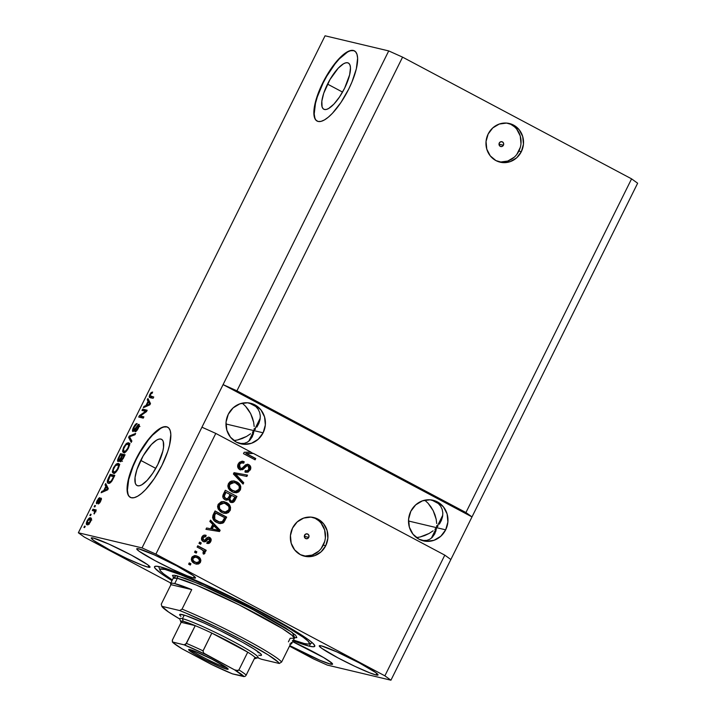 <?xml version="1.0" encoding="UTF-8"?>
<svg xmlns="http://www.w3.org/2000/svg" width="716" height="716" viewBox="0 0 716 716"><rect width="100%" height="100%" fill="white"/><g stroke="black" fill="none" stroke-linecap="round" stroke-linejoin="round"><path stroke-width="1.07" d="M327.534 84.103A26.161 8.529 118 0 1 348.361 63.035A26.161 8.529 118 0 1 344.629 88.166L339.545 96.946L333.925 104.088L328.635 108.492L326.371 109.441L324.482 109.494L323.041 108.644L322.093 106.935L321.833 101.216L323.739 93.196L329.96 79.583L338.229 68.181L343.519 63.778L345.783 62.829L347.672 62.775L349.122 63.626L350.061 65.335L350.473 67.841L349.632 74.849L344.629 88.166A26.161 8.529 118 0 1 323.802 109.235A26.161 8.529 118 0 1 327.534 84.103L342.543 92.087L327.534 84.103M140.739 460.388A26.161 8.529 118 0 1 161.565 439.32A26.161 8.529 118 0 1 157.842 464.451L152.75 473.231L147.138 480.373L141.849 484.777L139.584 485.725L137.696 485.779L136.246 484.929L135.306 483.219L135.047 477.5L136.953 469.481L143.164 455.868L151.443 444.466L156.732 440.063L158.997 439.114L160.885 439.06L162.326 439.91L163.275 441.62L163.534 447.339L162.836 451.134L157.842 464.451A26.161 8.529 118 0 1 137.016 485.52A26.161 8.529 118 0 1 140.739 460.388L155.757 468.371L140.739 460.388M167.786 427.228A39.756 12.969 -62 0 0 136.3 459.332L135.968 459.162A39.756 12.969 118 0 1 167.616 427.139A39.756 12.969 118 0 1 161.95 465.328L154.217 478.682L145.688 489.529L141.526 493.476L137.651 496.224L134.214 497.665L131.332 497.745L129.14 496.457L127.708 493.861L127.09 490.048L127.314 485.162L128.361 479.398L132.773 466.143L139.656 452.288L147.944 439.955L152.231 434.961L156.392 431.014L160.268 428.266L163.704 426.825L166.577 426.745L168.779 428.025L170.211 430.629L170.829 434.442L169.549 445.084L167.705 451.51L161.95 465.328A39.756 12.969 118 0 1 130.294 497.352A39.756 12.969 118 0 1 135.968 459.162L136.3 459.332A39.756 12.969 -62 0 0 130.473 497.441M354.581 50.943A39.756 12.969 -62 0 0 323.086 83.047L322.755 82.877A39.756 12.969 118 0 1 354.411 50.854A39.756 12.969 118 0 1 348.737 89.044L341.004 102.397L332.475 113.244L328.313 117.191L324.438 119.939L321.001 121.38L318.128 121.46L315.926 120.172L314.494 117.576L313.877 113.763L314.1 108.877L317 96.696L319.569 89.858L326.442 76.003L334.73 63.67L339.017 58.676L347.054 51.982L350.5 50.541L353.373 50.46L355.566 51.74L356.998 54.344L357.615 58.157L356.344 68.799L351.932 82.063L348.737 89.044A39.756 12.969 118 0 1 317.09 121.067A39.756 12.969 118 0 1 322.755 82.877L323.086 83.047A39.756 12.969 -62 0 0 317.26 121.156M503.429 145.223L499.007 144.176L503.429 145.223L502.041 146.467L500.251 146.341L499.106 144.909L499.276 143.021A2.488 2.345 -76.6 0 1 501.925 141.705A2.488 2.345 -76.6 0 1 503.429 145.223A2.488 2.345 -76.6 0 1 500.779 146.538A2.488 2.345 -76.6 0 1 499.276 143.021L500.663 141.777L502.453 141.902L503.599 143.334L503.429 145.223M498.927 161.852A19.878 18.723 103.4 0 0 518.876 151.076L521.337 151.667A19.878 18.723 -76.6 0 1 500.153 162.183A19.878 18.723 -76.6 0 1 488.151 134.026L492.787 127.904L499.24 124.056L506.534 123.071L513.56 125.094L519.234 129.82L522.716 136.532L523.45 144.202L521.337 151.667L516.71 157.789L510.248 161.628L502.954 162.621L495.937 160.599L490.254 155.864L486.782 149.161L486.048 141.491L488.151 134.026A19.878 18.723 -76.6 0 1 509.345 123.501A19.878 18.723 -76.6 0 1 521.337 151.667L518.876 151.076A19.878 18.723 103.4 0 0 508.1 123.25M304.389 536.928L304.712 536.436L308.757 537.394A2.488 2.345 -76.6 0 1 306.108 538.709A2.488 2.345 -76.6 0 1 304.604 535.192L305.992 533.948L307.782 534.073L308.927 535.505L308.757 537.394L307.37 538.638L305.58 538.513L304.434 537.081L304.604 535.192A2.488 2.345 -76.6 0 1 307.254 533.876A2.488 2.345 -76.6 0 1 308.757 537.394L304.712 536.436L304.891 534.548L304.712 536.445M303.333 555.885A19.878 18.723 103.4 0 0 323.274 545.109L325.744 545.699A19.878 18.723 -76.6 0 1 304.551 556.225A19.878 18.723 -76.6 0 1 292.549 528.059L297.185 521.937L303.647 518.089L310.941 517.104L317.958 519.127L323.641 523.852L327.114 530.565L327.847 538.235L325.744 545.699L321.108 551.821L314.655 555.67L307.361 556.654L300.335 554.632L294.661 549.906L291.179 543.193L290.445 535.523L292.549 528.059A19.878 18.723 -76.6 0 1 313.742 517.534A19.878 18.723 -76.6 0 1 325.744 545.699L323.274 545.109A19.878 18.723 103.4 0 0 312.498 517.292M435.212 501.388L431.506 499.911L438.308 503.527L435.212 501.388M440.662 506.23L438.308 503.527L440.662 506.23L442.184 509.398L440.662 506.23M442.828 512.925L442.184 509.398L442.828 512.925L442.56 516.648L442.828 512.925M439.364 524.166L441.387 520.451L439.364 524.166M436.563 527.665L438.058 525.956L436.563 527.665L408.514 521.006L436.563 527.665L442.774 515.162L436.563 527.665L434.809 533.787L432.276 537.358L429.743 539.282L426.799 540.392L422.127 540.517L426.799 540.392L429.743 539.282L432.276 537.358L435.758 531.442L436.563 527.665L431.336 538.208L436.563 527.665L436.724 525.634L436.563 527.665L434.907 529.294L436.563 527.665L445.665 529.831L436.563 527.665M410.814 511.305A20.871 19.663 -76.6 0 1 433.064 500.26A20.871 19.663 -76.6 0 1 445.665 529.831L440.796 536.257L434.012 540.294L426.36 541.332L418.985 539.202L413.025 534.243L409.373 527.2L408.603 519.145L410.814 511.305L415.683 504.878L422.458 500.842L430.119 499.804L437.485 501.925L443.455 506.892L447.097 513.936L447.876 521.991L445.665 529.831A20.871 19.663 -76.6 0 1 423.416 540.875A20.871 19.663 -76.6 0 1 410.814 511.305M252.676 404.37L248.971 402.893L255.764 406.5L252.676 404.37M258.118 409.212L255.764 406.5L258.118 409.212L259.648 412.38L258.118 409.212M260.293 415.898L259.648 412.38L260.293 415.898L260.024 419.63L260.293 415.898M256.829 427.148L258.852 423.433L256.829 427.148M254.028 430.647L255.523 428.938L254.028 430.647L225.97 423.979L254.028 430.647L260.239 418.144L254.028 430.647L252.274 436.769L249.741 440.34L247.208 442.255L244.263 443.374L239.591 443.499L244.263 443.374L247.208 442.255L249.741 440.34L253.222 434.424L254.028 430.647L248.792 441.19L254.028 430.647L254.18 428.615L254.028 430.647L252.372 432.267L254.028 430.647L263.121 432.804L254.028 430.647M228.279 414.287A20.871 19.663 -76.6 0 1 250.519 403.233A20.871 19.663 -76.6 0 1 263.121 432.804L258.252 439.23L251.477 443.276L243.816 444.305L236.45 442.184L230.48 437.216L226.838 430.173L226.059 422.118L228.279 414.287L233.139 407.86L239.923 403.815L247.575 402.786L254.95 404.907L260.91 409.874L264.562 416.918L265.341 424.973L263.121 432.804A20.871 19.663 -76.6 0 1 240.871 443.857A20.871 19.663 -76.6 0 1 228.279 414.287M254.171 426.521L253.634 422.189L254.171 426.521M252.444 417.831L253.634 422.189L250.645 413.615L252.444 417.831M248.309 409.686L250.645 413.615L245.516 406.214L248.309 409.686M242.384 403.323L245.516 406.214L242.384 403.323M436.706 523.539L436.169 519.207L436.706 523.539M434.979 514.849L436.169 519.207L433.18 510.633L434.979 514.849M430.844 506.704L433.18 510.633L428.052 503.232L430.844 506.704M424.928 500.341L428.052 503.232L424.928 500.341M260.024 419.63L258.852 423.433M442.56 516.648L441.387 520.451M376.034 674.955L376.804 673.407L376.034 674.955L369.85 672.87L354.957 666.372L337.934 657.852L321.717 648.311L319.255 645.984L321.278 645.85A32.802 2.631 26.4 0 1 354.68 660.492A32.802 2.631 26.4 0 1 378.039 674.982A32.802 2.631 26.4 0 1 376.034 674.955A32.802 2.631 26.4 0 1 342.624 660.304A32.802 2.631 26.4 0 1 319.273 645.814A32.802 2.631 26.4 0 1 321.278 645.85L336.878 651.909L359.378 662.944L375.596 672.494L378.057 674.821L376.034 674.955M193.499 577.937L194.26 576.389L193.499 577.937L187.315 575.852L172.413 569.345L155.399 560.834L139.173 551.293L136.72 548.957L138.734 548.823A32.802 2.631 26.4 0 1 172.144 563.474A32.802 2.631 26.4 0 1 195.495 577.964A32.802 2.631 26.4 0 1 193.499 577.937A32.802 2.631 26.4 0 1 160.089 563.286A32.802 2.631 26.4 0 1 136.738 548.796A32.802 2.631 26.4 0 1 138.734 548.823L154.334 554.891L176.834 565.926L193.06 575.467L195.513 577.803L193.499 577.937M148.024 567.135L148.785 565.586L148.024 567.135L141.84 565.049L126.938 558.552L109.924 550.031L93.698 540.49L91.245 538.163L93.259 538.029A32.802 2.631 26.4 0 1 126.669 552.68A32.802 2.631 26.4 0 1 150.02 567.162A32.802 2.631 26.4 0 1 148.024 567.135A32.802 2.631 26.4 0 1 114.614 552.483A32.802 2.631 26.4 0 1 91.263 537.993A32.802 2.631 26.4 0 1 93.259 538.029L108.859 544.088L131.359 555.124L147.585 564.673L150.038 567L148.024 567.135M330.559 664.153L331.329 662.613L330.559 664.153L319.989 660.286L289.765 645.608A32.802 2.631 26.4 0 0 330.559 664.153A32.802 2.631 26.4 0 0 332.564 664.188L332.564 664.188A32.802 2.631 26.4 0 0 292.647 641.67L323.56 657.521L331.902 663.114L332.582 664.018L330.559 664.153M293.104 640.757A89.455 7.178 26.4 0 0 309.321 646.181L313.59 646.772L314.825 645.814L312.981 643.344L308.122 639.469L290.231 628.093L263.882 613.433L233.085 597.717L202.521 583.334L176.843 572.478L159.972 566.803A89.455 7.178 26.4 0 0 154.522 566.714L154.522 566.714A89.455 7.178 26.4 0 0 172.019 580.649L161.172 573.516L155.014 568.218L154.468 567.162L155.703 566.204L159.972 566.803A89.455 7.178 26.4 0 1 251.092 606.756A89.455 7.178 26.4 0 1 314.78 646.271A89.455 7.178 26.4 0 1 309.321 646.181L310.708 643.398L309.321 646.181L292.45 640.498M433.099 530.807L429.09 533.474L433.099 530.807M424.704 535.559L429.09 533.474L420.095 536.991L424.704 535.559M416.479 537.609L420.095 536.991L416.479 537.609M250.555 433.789L246.555 436.456L250.555 433.789M242.16 438.541L246.555 436.456L237.56 439.964L242.16 438.541M233.944 440.582L237.56 439.964L233.944 440.582M236.933 390.829L465.937 512.54L631.584 178.857L402.58 57.137L236.933 390.829L402.58 57.137L388.725 50.917L223.079 384.608L236.933 390.829L465.937 512.54L471.996 516.907L637.643 183.224L631.584 178.857L465.937 512.54L471.996 516.907L390.936 680.2L327.275 665.083L313.42 658.863L289.497 646.145L313.42 658.863L327.275 665.083L390.936 680.2L450.856 559.509L444.797 555.142L253.437 453.434L246.501 453.622L255.755 458.535L255.111 459.833L243.503 453.658L244.183 452.27L250.913 452.091L215.793 433.422L155.882 554.121L384.877 675.832L444.797 555.142L384.877 675.832L390.936 680.2L384.877 675.832L155.882 554.121L215.793 433.422L201.939 427.201L388.725 50.917L325.064 35.8L78.357 532.776L142.028 547.901L201.939 427.201L142.028 547.901L155.882 554.121L142.028 547.901L78.357 532.776L325.064 35.8L388.725 50.917L402.58 57.137L631.584 178.857L637.643 183.224L471.996 516.907L223.079 384.608L236.933 390.829M239.681 469.571L238.025 467.87L237.793 465.033L239.296 462.357L242.035 461.22L244.228 461.793L243.735 463.163L241.346 462.966L239.878 464.138L239.117 466.179L239.878 467.995L241.919 468.336L245.579 464.836L247.566 464.281L250.287 465.946L250.573 469.248L247.978 472.22L244.908 471.942L245.4 470.573L247.414 470.77L249.087 468.846L248.917 466.546L247.19 465.668L242.554 469.696L239.681 469.571L243.404 469.132L246.832 465.731L248.21 465.946L248.891 469.293C248.076 470.797 246.913 471.226 245.4 470.573L244.908 471.942L245.91 472.309L250.269 469.973C251.298 467.709 250.833 465.946 248.882 464.675L248.049 464.353L244.022 466.331C243.073 467.951 241.829 468.595 240.29 468.264L239.547 464.693C240.558 462.939 241.954 462.42 243.735 463.163L244.228 461.793L243.019 461.337L238.24 463.861C237.121 466.277 237.605 468.175 239.681 469.571M235.662 474.108L246.868 476.453L246.215 476.292L246.859 475.003L246.215 476.292L246.868 476.453L247.521 475.12L234.06 472.667L233.398 474.001L243.073 484.088L233.398 474.001L234.06 472.667L247.521 475.12L246.868 476.453L235.125 473.983L243.744 482.745L243.073 484.088L243.744 482.745L235.618 474.099M228.413 483.667L229.908 481.832L231.483 481.098L233.837 480.928L236.656 481.832L239.538 484.07L240.791 486.683L240.46 489.717L238.732 491.892L236.495 492.76L233.55 492.456L229.863 490.317L228.368 488.267L227.84 485.976L228.413 483.667L228.368 488.267L231.912 491.749L234.159 492.626L240.325 490.012C241.408 486.245 240.191 483.524 236.656 481.832L232.047 480.973L228.413 483.667M218.156 504.324L221.235 501.746L223.589 501.576L226.408 502.489L229.29 504.726L230.543 507.34L230.328 510.078L228.476 512.549L226.238 513.408L223.303 513.112L220.591 511.761L218.12 508.924L217.583 506.633L218.156 504.324L218.12 508.924L221.665 512.405L223.902 513.274L230.069 510.66C231.161 506.901 229.934 504.171 226.408 502.489L221.799 501.63L218.156 504.324M212.759 524.407L209.833 521.481L210.495 520.138L220.143 530.279L219.517 531.532L205.931 529.33L206.602 527.987L210.611 528.748L212.759 524.407L210.611 528.748L206.602 527.987L205.931 529.33L219.517 531.532L220.143 530.279L210.495 520.138L209.833 521.481L212.759 524.407M190.295 565.067L188.63 564.181L189.275 562.892L190.93 563.778L190.295 565.067L190.93 563.778L189.275 562.892L188.63 564.181L190.295 565.067M194.466 563.411L192.058 561.487L191.315 559.366L192.219 556.806L194.51 555.598L197.043 556.055L199.272 557.388L200.883 560.449L200.256 562.615L198.565 563.975L196.461 564.145L194.466 563.411L196.157 564.083L200.471 562.221C201.25 559.536 200.364 557.603 197.822 556.43L196.005 555.706L191.727 557.567C190.948 560.297 191.861 562.239 194.466 563.411M196.22 553.128L194.555 552.242L195.2 550.953L196.855 551.839L196.22 553.128L196.855 551.839L195.2 550.953L194.555 552.242L196.22 553.128M201.5 549.414L197.124 547.078L197.759 545.789L206.208 550.282L205.573 551.571L204.221 550.855L205.071 552.868L203.908 554.157L202.941 553.029L203.514 551.105L201.5 549.414L203.111 550.559L203.523 552.233L202.941 553.029L203.908 554.157L204.964 553.173L204.221 550.855L205.573 551.571L206.208 550.282L197.759 545.789L197.124 547.078L201.5 549.414M200.623 544.25L198.967 543.372L199.603 542.084L201.268 542.961L200.623 544.25L201.268 542.961L199.603 542.084L198.967 543.372L200.623 544.25M205.295 535.147L206.172 535.371C204.337 534.691 202.923 535.237 201.93 537.009C201.053 538.942 201.456 540.437 203.138 541.511L201.554 539.587L201.93 537.009L203.729 535.246L206.172 535.371L205.689 536.749L204.194 536.651L203.299 537.394L203.138 539.766L204.57 540.186L207.389 537.528L208.732 537.17L210.916 538.692L210.943 541.045L209.081 543.328L206.834 543.265L207.318 541.896L208.571 541.949L209.6 540.732L209.663 539.255L208.795 538.736L205.376 541.699L203.138 541.511L203.935 541.824M216.769 522.447L214.093 520.478L212.58 517.614L212.983 515.171L215.06 510.938L226.677 517.113L222.989 523.065L220.277 523.584L216.769 522.447L219.221 523.414L223.75 522.474L226.677 517.113L215.06 510.938L213.243 514.598C212.043 518.232 213.216 520.845 216.769 522.447M230.409 502.167C232.431 503.008 233.971 502.39 235.018 500.314L234.374 500.153L236.28 496.304L234.374 500.153L235.018 500.314L236.933 496.457L225.316 490.281L223.419 494.112C222.246 496.519 222.757 498.381 224.967 499.678L223.213 498.067L222.748 496.51L225.316 490.281L236.933 496.457L234.669 500.949L233.094 502.363L230.06 501.952L228.664 499.482L226.838 500.189L224.967 499.678L226.032 500.099L228.664 499.482L231.223 502.48L230.57 502.328M170.811 583.066L84.416 537.143L78.357 532.776L84.416 537.143L170.811 583.066M145.608 411.306L141.992 410.447L142.636 409.149L147.183 410.232L146.494 411.611L140.273 415.987L143.898 416.846L143.254 418.135L138.707 417.061L139.396 415.674L145.608 411.306L139.396 415.674L138.707 417.061L143.254 418.135L143.898 416.846L140.273 415.987L146.494 411.611L147.183 410.232L142.636 409.149L141.992 410.447L145.608 411.306M138.215 425.599L137.767 428.132L138.233 428.374L137.767 428.132L135.646 430.405L136.568 430.889L135.646 430.405L135.064 431.703C136.022 431.73 137.105 430.567 138.322 428.213C139.387 425.993 139.575 424.686 138.868 424.311L133.552 430.262L134.357 430.692L133.552 430.262L134.017 427.568L133.543 427.327L134.008 427.577L137.141 423.541C136.103 423.469 134.903 424.731 133.543 427.327C132.388 429.716 132.183 431.122 132.925 431.56L132.469 430.728L133.024 428.454L135.959 423.962L137.141 423.541L134.322 426.996L133.4 430.182L134.375 429.761L138.278 424.436L139.244 424.678L138.931 426.817L136.237 431.22L135.064 431.703L137.767 428.132L138.081 425.59L134.384 430.665L132.925 431.56L134.957 429.904L137.553 425.895L138.215 425.599L139.942 426.512M131.216 442.39L128.611 437.395L129.274 436.062L135.664 433.431L135.002 434.755L129.506 436.787L131.878 441.047L131.216 442.39L131.878 441.047L129.506 436.787L135.002 434.755L135.664 433.431L129.274 436.062L128.611 437.395L130.321 438.183L128.611 437.395L131.216 442.39M123.707 447.142L127.18 442.98L128.817 442.909L129.498 444.6L127.77 449.362L124.772 452.467L123.385 452.548L122.669 451.644L123.707 447.142L122.588 450.955L123.591 452.61C124.87 453.022 126.464 451.563 128.37 448.252C129.838 444.761 129.856 442.927 128.424 442.757L126.24 443.643L127.063 444.081L126.24 443.643L123.707 447.142L124.181 447.393L123.707 447.142M113.459 467.79L116.932 463.637L118.57 463.556L119.25 464.872L117.827 469.463L114.766 472.999L113.343 473.267L112.412 472.3L113.459 467.79L112.34 471.611L113.343 473.267C114.623 473.67 116.207 472.22 118.122 468.908C119.581 465.418 119.599 463.583 118.176 463.413L115.992 464.299L116.815 464.738L115.992 464.299L113.459 467.79L113.925 468.04L113.459 467.79M90.493 515.636L89.849 515.484L90.484 514.195L91.138 514.348L90.493 515.636L91.138 514.348L90.484 514.195L89.849 515.484L90.493 515.636M87.128 524.765L86.323 523.208L87.316 520.469L89.026 518.277L90.825 517.919L91.308 519.395L90.431 521.892L88.641 524.273L87.128 524.765C88.032 525.097 89.16 524.067 90.529 521.696C91.576 519.198 91.576 517.901 90.538 517.811C89.643 517.453 88.498 518.473 87.101 520.881L87.522 521.105L87.101 520.881C86.054 523.405 86.063 524.694 87.128 524.765L86.824 524.649M149.895 394.391L151.174 392.529L152.642 392.046L152.061 393.353L150.745 393.988L150.065 395.85L153.743 397.004L153.108 398.293L149.393 397.192L149.895 394.391C148.991 396.548 149.035 397.604 150.02 397.559L153.108 398.293L153.743 397.004L150.1 395.948L150.396 394.579L152.642 392.046L151.174 392.529L152.186 393.066L151.174 392.529L149.895 394.391L150.36 394.641L149.895 394.391M105.861 486.289L105.037 484.884L105.708 483.542L108.286 488.589L107.66 489.842L101.144 492.733L101.806 491.391L103.704 490.63L105.861 486.289L103.704 490.63L101.806 491.391L101.144 492.733L107.66 489.842L108.286 488.589L105.708 483.542L105.037 484.884L106.773 485.618L105.037 484.884L105.861 486.289L107.516 487.166L105.861 486.289M96.785 503.787L96.526 502.229L98.584 498.39L99.819 497.656L97.662 500.681L97.34 502.471L100.625 498.318L101.332 498.247L101.457 499.159L100.097 502.31L98.522 503.912L100.589 499.455L96.785 503.787L100.589 499.455L98.28 503.957L100.679 501.236L101.162 498.148L97.295 502.453L98.11 502.883L97.34 502.471L97.662 500.681L99.819 497.656L97.233 500.475L97.653 500.699L97.233 500.475C96.32 502.381 96.168 503.482 96.785 503.787L96.66 503.742M94.825 506.928L94.172 506.776L94.816 505.478L95.461 505.639L94.825 506.928L95.461 505.639L94.816 505.478L94.172 506.776L94.825 506.928M94.047 510.893L92.328 510.481L92.973 509.192L96.275 509.98L95.64 511.269L95.112 511.143L94.154 513.981L94.682 511.519L94.047 510.893L94.61 511.278L94.154 513.981L95.112 511.143L95.64 511.269L96.275 509.98L92.973 509.192L92.328 510.481L94.61 511.278M84.569 527.585L83.924 527.423L84.56 526.135L85.213 526.287L84.569 527.585L85.213 526.287L84.56 526.135L83.924 527.423L84.569 527.585M108.402 483.273L107.454 482.486L107.409 480.66L110.273 474.341L114.82 475.424L111.481 481.626L109.951 483.005L108.402 483.273C109.271 483.712 110.479 482.906 112.018 480.875L114.82 475.424L110.273 474.341L108.456 478.002L108.922 478.252L108.456 478.002C106.961 481.421 106.953 483.175 108.402 483.273L108.026 483.139M118.095 461.587L117.701 459.726L120.521 453.684L125.076 454.767L120.915 461.623L120.082 461.605L120.055 460.146L118.095 461.587L120.055 460.146L120.324 461.757L123.161 458.616L125.076 454.767L120.521 453.684L118.623 457.515L119.098 457.766L118.623 457.515C117.442 459.914 117.263 461.274 118.095 461.587L117.925 461.525M148.069 401.255L147.254 399.85L147.917 398.499L150.494 403.547L149.868 404.809L143.352 407.699L144.014 406.357L145.921 405.596L148.069 401.255L145.921 405.596L144.014 406.357L143.352 407.699L149.868 404.809L150.494 403.547L147.917 398.499L147.254 399.85L148.982 400.584L147.254 399.85L148.069 401.255L149.734 402.132L148.069 401.255M151.756 396.825L150.1 395.948M150.629 396.261L151.864 396.95M150.906 397.765L151.031 396.53M151.228 395.993L151.04 398.06M102.88 491.964L101.806 491.391L102.88 491.964M104.697 491.158L103.704 490.63L104.697 491.158M107.373 487.471L106.702 485.761L107.373 487.471M107.839 487.721L108.277 488.598L106.183 486.835L106.926 488.321L108.107 488.947L106.926 488.321L107.919 489.323L106.21 489.592L107.132 490.075L106.21 489.592L104.447 490.326L105.413 490.845L104.447 490.326L106.183 486.835L107.839 487.721M97.34 502.471L98.11 502.883M98.343 502.543L97.788 502.247L98.343 502.543M99.103 501.361L98.575 501.075L99.103 501.361M99.587 503.044L98.862 502.659L99.587 503.044M95.389 505.791L94.816 505.478L95.389 505.791M94.199 510.947L94.628 510.078L92.973 509.192L96.06 510.418L94.628 510.078L94.199 510.947M94.422 513.649L93.921 513.39L94.422 513.649M94.942 512.808L94.422 512.531L94.942 512.808M85.132 526.439L84.56 526.135L85.132 526.439M90.449 519.36L91.326 518.769M91.039 518.08L90.538 517.811L91.039 518.08M87.97 524.685L88.05 523.664M91.532 518.706L90.189 519.619M88.122 523.387L88.005 524.891M87.737 523.468L88.865 524.067L87.737 523.468L90.493 521.767L90.52 520.049L89.903 519.109L90.073 521.543L87.737 523.468L87.558 521.024L89.903 519.109L91.782 520.067M91.066 514.5L90.484 514.195L91.066 514.5M111.508 476.077L111.929 475.218L110.273 474.341L114.605 475.854L111.929 475.218L111.508 476.077M109.092 483.309L108.984 482.002M109.011 481.796L109.109 483.363M109.056 481.984L111.213 481.009L113.647 476.588L110.166 475.755L114.121 476.838L113.647 476.588L112.564 478.762L113.038 479.013L112.564 478.762L111.607 480.499L112.09 480.758L109.056 481.984L110.407 482.709L108.188 481.233L110.166 475.755L108.152 480.32L109.056 481.984L108.188 481.233M117.648 465.176L119.832 464.29M118.829 463.753L118.176 463.413L118.829 463.753M114.095 473.267L113.996 472.497L112.34 471.611L113.996 472.497L114.023 472.041M119.384 464.263L117.522 464.702L119.5 465.695M114.059 471.71L114.283 473.67M117.522 464.702C118.677 464.747 118.695 466.116 117.585 468.792L118.051 469.043L117.585 468.792L115.294 471.683L115.974 472.05L113.996 471.978L115.285 472.658L113.996 471.978C112.913 471.88 112.913 470.519 113.996 467.906C115.41 465.454 116.583 464.38 117.522 464.702L115.195 466.018L113.334 469.589L113.28 471.414L115.374 472.757M121.756 455.421L122.185 454.57L120.521 453.684L124.853 455.206L122.185 454.57L121.756 455.421M121.666 460.997L120.055 460.146L121.666 460.997M119.259 461.113L119.357 460.639M119.366 460.612L119.241 461.238M120.888 460.451L121.854 459.833L123.904 455.931L122.543 455.609L120.664 459.69L120.888 460.451L120.825 459.171L122.543 455.609L124.369 456.181L123.904 455.931L122.848 458.043L123.322 458.294L122.848 458.043L120.888 460.451L121.747 460.898L120.789 460.406L122.454 461.292M118.731 460.298L120.037 459.296L122.006 455.483L120.413 455.108L122.481 455.734L122.006 455.483L120.825 457.864L121.299 458.115L120.825 457.864L118.731 460.298L119.599 460.755L118.614 460.254L118.579 458.929L120.413 455.108L118.704 458.616L118.534 460.182L120.279 461.131M127.904 444.529L130.088 443.634M129.077 443.106L128.424 442.757L129.077 443.106M124.351 452.61L124.253 451.841L122.588 450.955L124.271 451.384M129.641 443.607L128.227 444.26M124.316 451.053L124.539 453.013M127.779 444.045L127.779 444.045C128.925 444.099 128.943 445.459 127.833 448.135L128.307 448.386L127.833 448.135L125.542 451.026L126.231 451.393L124.253 451.322L125.533 452.011L124.253 451.322C123.161 451.223 123.161 449.872 124.244 447.249C125.658 444.797 126.839 443.732 127.779 444.045L125.703 445.075L123.591 448.941L123.698 451.017L125.631 452.109M130.196 436.563L129.274 436.062L130.196 436.563M131.798 441.217L130.267 438.281L131.798 441.217M133.552 430.262L135.127 431.113M139.155 426.101L138.34 425.671M134.304 430.423L134.169 431.068M143.871 410.886L144.292 410.035L142.636 409.149L146.959 410.671L144.292 410.035L143.871 410.886M141.929 416.873L140.273 415.987L143.674 417.285L141.929 416.873M140.587 417.509L141.052 416.56L139.396 415.674L141.177 416.47L140.587 417.509M145.088 406.93L144.014 406.357L145.088 406.93M146.905 406.124L145.921 405.596L146.905 406.124M149.581 402.437L148.91 400.727L149.581 402.437M150.056 402.687L150.494 403.564L148.391 401.801L149.134 403.287L150.315 403.913L149.134 403.287L150.127 404.289L148.427 404.549L149.349 405.041L148.427 404.549L146.664 405.292L147.621 405.811L146.664 405.292L148.391 401.801L150.056 402.687M107.498 489.1L106.183 486.835L104.447 490.326L107.498 489.1M89.903 519.109L88.211 519.986L87.137 522.322L87.37 523.289L89.178 524.264M113.996 471.978L115.562 471.495L117.326 469.275L118.409 466.322L117.97 464.89M124.253 451.322L125.819 450.847L127.582 448.628L128.656 445.665L128.083 444.153L129.748 445.039M149.707 404.066L148.391 401.801L146.664 405.292L149.707 404.066M189.194 563.045L190.93 563.778L190.286 563.626L189.713 564.763L190.286 563.626L189.194 563.045M195.683 555.643L197.169 556.269C199.719 557.451 200.605 559.375 199.827 562.069L195.844 563.993L197.92 563.823L199.603 562.463L200.229 560.297L199.433 558.068M199.129 557.71L195.575 555.616M196.041 562.543L194.636 562.06M195.728 557.138L192.264 558.086C191.924 559.903 192.622 561.183 194.376 561.926L195.02 562.078C193.275 561.335 192.568 560.064 192.917 558.247L195.728 557.138L197.186 557.719C198.932 558.453 199.639 559.733 199.281 561.55L196.479 562.651L192.926 560.897L192.085 559.303L192.264 558.086L193.105 557.191L194.743 556.923M194.376 561.926L196.479 562.651M195.405 557.075L193.266 557.728L192.899 560.055L194.51 561.783L197.285 562.749L199.129 561.818L199.308 559.742L197.697 558.015L195.423 557.075M195.128 551.105L196.855 551.839L196.211 551.678L195.647 552.824L196.211 551.678L195.128 551.105M197.688 545.941L206.208 550.282L205.564 550.13L205 551.266L205.564 550.13L197.688 545.941M203.568 553.817L204.445 552.385L203.568 550.702L204.221 550.855L203.568 550.702L204.311 553.02L204.964 553.173L203.255 553.996M199.531 542.227L201.268 542.961L200.614 542.809L200.05 543.945L200.614 542.809L199.531 542.227M205.036 536.588L202.44 537.582L205.689 536.749L206.172 535.371L205.644 535.219M206.172 535.371L205.528 535.219L205.044 536.561L205.232 535.12M204.606 536.463L205.689 536.749M208.786 537.179L209.716 537.465C208.043 536.973 206.656 537.564 205.555 539.255L204.49 540.222L203.577 540.106L203.093 537.743L202.44 537.582L202.923 539.953L203.836 540.07L202.243 539.175L202.897 536.928L204.669 536.481M204.49 540.222L203.577 540.106M209.716 537.465L209.072 537.304C210.567 538.325 210.898 539.703 210.056 541.457L210.71 541.609C211.551 539.855 211.22 538.477 209.716 537.465L208.472 537.081M208.454 538.629L207.694 538.727L209.251 538.844L209.475 541.01L207.318 541.896L206.834 543.265L207.407 543.444L206.763 543.292M206.834 543.265C208.535 543.874 209.824 543.319 210.71 541.609L207.085 543.355M208.598 538.692L207.694 538.727L206.494 539.918L207.139 540.07L209.251 538.844M208.347 538.88L207.694 538.727L208.383 538.602M203.138 541.511C204.74 542.182 206.074 541.699 207.139 540.07L203.613 541.726M203.586 541.726L204.982 541.394L207.694 538.727M204.167 541.717L204.722 541.547M206.736 543.283L208.938 542.862L210.298 540.893L210.271 538.539L208.759 537.161M207.882 543.355L208.437 543.175M210.271 538.539L209.967 538.038M203.604 540.115L202.923 539.953M210.325 520.478L220.143 530.279L219.499 530.126L218.872 531.379L219.517 531.532L205.957 529.285L218.872 531.379L219.499 530.126L210.325 520.478M217.95 530.1L211.524 528.891L213.261 525.401L218.622 530.261L217.199 529.93M218.622 530.261L213.914 525.553L212.178 529.043L213.914 525.553L213.261 525.401L211.524 528.891L218.246 530.171M219.624 523.432L223.097 522.322L226.032 516.961L214.988 511.09L226.677 517.113L226.032 516.961L224.296 520.46L224.94 520.613L224.296 520.46L223.097 522.322L223.75 522.474L218.899 523.333M218.631 521.785L217.378 521.311M216.778 521.015L214.182 519.01L216.778 521.015L214.182 519.01L213.422 517.077L215.131 512.799L215.785 512.951L224.681 517.677L222.497 521.499L219.526 522L216.778 521.015L219.526 522M214.836 519.163L214.684 515.162L214.03 515.01L214.182 519.01L219.275 521.937L222.363 521.606L224.681 517.677L215.131 512.799L214.03 515.01L214.684 515.162L215.785 512.951L214.084 516.961L214.836 519.163M224.117 501.656L225.755 502.337C229.281 504.019 230.507 506.749 229.424 510.508L223.571 513.193M223.804 513.229L226.524 513.05L228.306 512.003L229.559 510.222L229.988 508.029L229.335 505.603L227.778 503.688L223.526 501.513M229.961 508.673L229.988 508.029M223.831 511.743L222.032 511.152M224.036 503.097L218.872 504.878C218.085 507.707 219.024 509.738 221.691 510.982L222.336 511.135C219.669 509.89 218.729 507.859 219.517 505.031L224.036 503.097L225.746 503.769C228.529 504.995 229.514 507.053 228.708 509.953L225.227 511.985L221.691 510.982L219.418 509.219L218.461 506.74L218.872 504.878L220.054 503.491L222.318 502.811M221.691 510.982L224.18 511.842M230.4 502.274L233.067 501.871L234.374 500.153L230.901 502.381M225.218 499.902L228.01 499.329L225.71 500.01M231.071 502.399L231.769 502.372M226.444 498.515L225.934 498.542M225.424 498.434L223.625 496.385L225.388 492.143L230.105 494.461L228.923 496.841C228.225 498.506 227.115 499.016 225.594 498.381L223.634 496.036L224.94 498.229L227.097 498.667L228.377 497.781L230.105 494.461L225.388 492.143L223.634 496.036L224.287 496.188L224.761 494.854L224.108 494.702L224.761 494.854L226.032 492.295L224.287 496.188L225.594 498.381M231.134 500.905L229.72 500.296L229.129 498.945L230.812 495.025L234.938 497.029L233.881 499.142C233.3 500.779 232.297 501.325 230.856 500.77L229.165 498.64L230.212 500.618L232.27 501.012L234.938 497.029L230.812 495.025L229.165 498.64L229.809 498.792L230.337 497.459L229.684 497.307L230.337 497.459L231.465 495.186L229.809 498.792L230.856 500.77M229.72 500.296L229.335 499.84M234.374 481.009L236.011 481.68C239.538 483.363 240.764 486.092 239.672 489.86L233.828 492.536M234.06 492.581L236.781 492.393L238.562 491.355L239.932 489.27L240.236 487.372L239.583 484.947L238.034 483.04L233.774 480.866M240.218 488.017L240.236 487.372M234.078 491.095L230.033 488.956L228.708 486.092L229.943 483.121L232.575 482.154M234.293 482.45L229.12 484.222C228.332 487.05 229.272 489.082 231.939 490.326L232.593 490.478C229.925 489.243 228.986 487.211 229.773 484.383L234.293 482.45L236.003 483.112C238.777 484.338 239.762 486.397 238.965 489.297L235.483 491.337L231.939 490.326L234.436 491.185M235.125 473.983L243.744 482.745L243.091 482.584L242.599 483.586L243.091 482.584L234.472 473.831M242.688 461.274L244.228 461.793L243.574 461.641L243.109 462.948L243.574 461.641L242.348 461.185L243.019 461.337M242.294 462.742L243.735 463.163M243.091 463.01C241.301 462.267 239.905 462.778 238.893 464.541L239.547 464.693L238.893 464.541L239.636 468.112L240.29 468.264M247.727 464.29L248.228 464.523C250.179 465.794 250.645 467.557 249.624 469.812L250.269 469.973L245.597 472.229M245.373 470.636L246.089 470.806L245.4 470.573M245.749 470.707L245.23 470.591M247.557 465.794L248.21 465.946M246.832 465.731L246.179 465.57L244.425 467.136L245.078 467.288L244.425 467.136L242.76 468.98L243.404 469.132L240.245 469.821M239.958 469.768L242.348 469.284L246.044 465.624M246.179 465.57L247.235 465.651M245.373 472.184L247.969 471.746M245.758 472.247L246.555 472.247M248.667 471.182L249.92 469.096L250.063 466.796L249.132 465.167L247.593 464.254M240.719 468.345L239.896 468.228M239.636 468.112L238.5 466.546L238.893 464.541L240.692 462.813L242.509 462.805M238.535 465.516L238.688 465.015M253.437 453.434L245.848 453.461L253.437 453.434L245.848 453.461L255.755 458.535L245.848 453.461L255.102 458.383L254.538 459.52L255.102 458.383L255.755 458.535L255.111 459.833L243.503 453.658L244.183 452.27L250.913 452.091L215.793 433.422L201.939 427.201L223.079 384.608L471.996 516.907L450.856 559.509L444.797 555.142L253.437 453.434M250.573 452.1L252.784 453.273L250.573 452.1M225.227 511.985L227.249 511.51L228.574 510.195L229.138 508.038L228.583 506.194L224.949 503.393L221.226 503.348L219.329 505.478L219.624 508.709L221.942 510.911L225.227 511.985M235.483 491.337L237.497 490.854L238.831 489.538L239.386 487.39L238.84 485.538L235.197 482.736L231.474 482.691L229.442 485.287L229.872 488.061L232.19 490.254L235.483 491.337M304.891 556.063L312.185 555.079L318.638 551.231M321.233 548.402L324.67 541.484M325.377 537.653L324.643 529.983L321.171 523.271M318.557 520.604L315.488 518.545M500.493 162.031L507.778 161.046L514.24 157.198M516.836 154.37L520.272 147.442M520.98 143.612L520.246 135.942L516.773 129.238M514.16 126.571L511.09 124.512M347.385 52.161L339.348 58.855L335.07 63.849L326.773 76.182L323.086 83.047L317.331 96.866L315.488 103.292L314.208 113.933L314.825 117.746M353.704 50.639L350.831 50.72M160.599 428.445L152.562 435.14L148.275 440.134L139.987 452.467L136.3 459.332L133.104 466.322L128.701 479.577L127.421 490.218L128.039 494.031M166.909 426.924L164.036 427.005M257.939 652.518A43.739 3.508 -153.6 0 0 259.505 652.795A43.739 3.508 26.4 0 1 257.939 652.518M179.877 614.355L179.859 614.364A45.726 3.669 26.4 0 1 182.383 614.605A45.726 3.669 26.4 0 1 227.33 634.197A45.726 3.669 26.4 0 1 261.501 654.889A45.726 3.669 26.4 0 1 258.718 655.176L260.901 655.48L261.528 654.988L260.588 653.726L254.18 649.108L242.652 642.324L219.749 630.402L204.132 623.054L186.035 615.688L180.199 614.301L179.573 614.793L180.897 616.404M288.414 641.831L290.186 638.251L294.312 638.314L292.101 635.361L282.211 628.487L239.037 604.832L196.327 585.079L177.344 578.277A1.987 1.871 103.4 0 0 176.566 575.619L199.755 584.149L251.486 608.788L292.244 632.47L294.795 637.759M164.949 569.444L164.555 568.083L164.949 569.444L180.701 574.742L204.66 584.883L233.183 598.299L261.931 612.968L286.525 626.652L303.226 637.267L307.755 640.892L309.482 643.192L308.327 644.087L304.345 643.532A83.495 6.695 26.4 0 1 293.444 640.068L304.345 643.532A83.495 6.695 26.4 0 0 308.954 643.979A83.495 6.695 26.4 0 0 252.927 608.251A83.495 6.695 26.4 0 0 164.949 569.444A83.495 6.695 26.4 0 0 159.865 569.972A83.495 6.695 26.4 0 0 172.359 579.96L163.463 573.74L160.321 570.768L160.035 569.157L164.949 569.444M295.108 637.607L294.312 638.314A67.59 5.424 -153.6 0 0 246.188 608.466A67.59 5.424 -153.6 0 0 177.344 578.277L174.704 583.603A67.59 5.424 26.4 0 1 191.736 589.599L182.043 609.119L179.698 610.551A65.603 5.263 26.4 0 1 241.99 639.979A65.603 5.263 26.4 0 1 279.267 663.472L261.403 659.23A65.603 5.263 26.4 0 1 257.769 657.762L261.403 659.23L279.267 663.472L278.193 662.112L268.169 654.889L241.99 639.979L217.333 627.44L186.124 613.182L179.698 610.551L161.834 606.309L161.252 604.188L170.945 584.659A67.59 5.424 26.4 0 1 170.578 583.54A67.59 5.424 26.4 0 1 174.704 583.603L177.344 578.277A67.59 5.424 -153.6 0 0 173.227 578.215L170.578 583.54M289.819 643.997L291.716 643.46L291.305 642.52L281.612 662.04L279.267 663.472L281.612 662.04A67.59 5.424 -153.6 0 0 243.521 638.359A67.59 5.424 -153.6 0 0 182.043 609.119A67.59 5.424 26.4 0 1 243.521 638.359A67.59 5.424 26.4 0 1 281.612 662.04L291.305 642.52A67.59 5.424 26.4 0 1 291.663 643.639A67.59 5.424 26.4 0 1 290.553 644.033M170.945 584.659L191.736 589.599L182.043 609.119L179.698 610.551L161.834 606.309L168.511 611.992L179.832 619.072A65.603 5.263 26.4 0 1 161.834 606.309L161.252 604.188L170.945 584.659L191.736 589.599L174.704 583.603L172.431 583.182L170.533 583.719M294.679 637.741L296.827 637.598L295.574 635.155L285.818 628.129L262.969 614.892L239.547 602.693L209.654 588.48L185.668 578.519L174.623 575.243L172.466 575.378L173.728 577.821M173.379 577.49L176.566 575.619A1.987 1.871 -76.6 0 1 177.344 578.277L173.227 578.215L173.308 577.141M226.346 667.581A20.871 1.674 -153.6 0 0 226.712 667.661A20.871 1.674 26.4 0 1 226.346 667.581L226.346 667.581A20.871 1.674 26.4 0 1 207.64 659.552A20.871 1.674 26.4 0 1 190.725 649.797A20.871 1.674 -153.6 0 0 207.64 659.552A20.871 1.674 -153.6 0 0 226.346 667.581L226.811 669.174L226.346 667.581M189.973 649.591A22.071 1.772 26.4 0 1 211.668 659.051A22.071 1.772 26.4 0 1 228.153 669.039A22.071 1.772 26.4 0 1 226.811 669.174L219.705 666.569L204.91 659.615L194.68 654.057L188.612 649.68L194.134 650.996L211.873 659.15L226.516 667.518L228.171 669.084L226.811 669.174A22.071 1.772 26.4 0 1 203.559 658.917A22.071 1.772 26.4 0 1 188.756 649.475A22.071 1.772 26.4 0 1 189.973 649.591M179.788 618.633A43.739 3.508 26.4 0 1 182.455 618.678A43.739 3.508 -153.6 0 0 179.797 618.955L180.692 621.595A41.752 3.347 26.4 0 1 183.233 621.336L182.455 618.678L184.227 615.107L182.455 618.678A43.739 3.508 26.4 0 1 226.999 638.216A43.739 3.508 26.4 0 1 258.136 657.53A43.739 3.508 26.4 0 1 255.469 657.485M172.234 640.39L181.184 622.311A41.752 3.347 26.4 0 1 180.692 621.595L181.184 622.311L195.244 625.65L183.233 621.336L180.683 621.56M255.236 658.604L257.885 657.718A43.739 3.508 -153.6 0 0 228.538 639.003A43.739 3.508 -153.6 0 0 182.455 618.678L183.233 621.336A41.752 3.347 26.4 0 1 195.244 625.65A41.752 3.347 26.4 0 1 211.829 633.096L247.727 652.178L231.724 643.102L211.829 633.096A41.752 3.347 26.4 0 1 247.727 652.178A41.752 3.347 26.4 0 1 254.985 657.404A41.752 3.347 26.4 0 1 255.236 658.604A41.752 3.347 26.4 0 1 254.368 658.639L255.308 658.577L254.985 657.404A41.752 3.347 -153.6 0 0 247.727 652.178L238.92 669.925L237.945 670.606L234.553 669.845L203.836 653.18M181.184 622.311L195.244 625.65L185.766 644.302L184.182 644.847L172.86 642.163L173.818 643.219L182.231 648.92L211.166 664.296L232.602 673.917L243.923 676.602L234.553 669.845L205.617 654.469L184.182 644.847L172.484 641.992L172.377 640.059L181.184 622.311M181.721 648.624L212.24 664.779M232.405 673.846L244.89 676.477M245.991 675.465L254.985 657.404L246.17 675.152A41.752 3.347 -153.6 0 0 238.92 669.925A41.752 3.347 26.4 0 1 246.17 675.152L245.507 676.056M202.914 651.193L211.829 633.096L247.727 652.178L238.92 669.925L236.754 670.623L234.553 669.845A39.756 3.186 26.4 0 1 243.923 676.602M211.829 633.096A41.752 3.347 -153.6 0 0 195.244 625.65L186.429 643.398A41.752 3.347 26.4 0 1 203.022 650.844L211.829 633.096M186.429 643.398L184.182 644.847A39.756 3.186 26.4 0 1 205.617 654.469L203.72 653.064L203.022 650.844A41.752 3.347 -153.6 0 0 186.429 643.398M182.231 648.92A39.756 3.186 26.4 0 1 172.86 642.163M232.602 673.917A39.756 3.186 26.4 0 1 211.166 664.296L211.694 664.555M150.333 396.154L151.989 397.04M94.27 510.973L95.935 511.859M108.743 481.877L110.398 482.754M203.926 540.249L203.272 540.097M209.009 538.754L208.356 538.602M219.221 523.414L218.568 523.262M226.032 500.099L225.388 499.947M248.049 464.353L247.396 464.201M245.91 472.309L245.266 472.157M247.62 465.722L246.975 465.561M240.567 469.911L239.914 469.759M158.692 566.517L159.865 569.963M294.312 638.314L291.663 643.639M312.409 642.825L308.963 643.97M181.81 648.678C172.144 642.708 172.431 641.885 172.314 641.822M232.44 673.863L211.471 664.448"/></g></svg>
